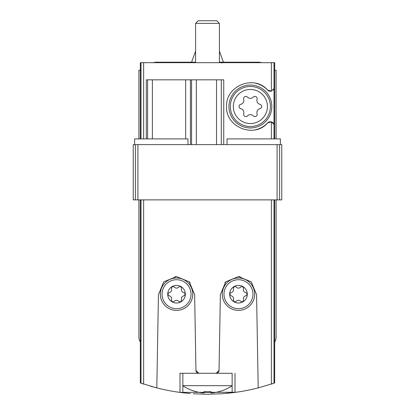 <?xml version="1.0" encoding="UTF-8"?>
<svg xmlns="http://www.w3.org/2000/svg" width="415" height="415" viewBox="0 0 415 415"><rect width="100%" height="100%" fill="white"/><g stroke="black" fill="none" stroke-linecap="round" stroke-linejoin="round"><path stroke-width="0.62" d="M138.9 199.88L138.9 337.084A9.529 9.529 0 0 0 140.327 342.1L140.327 382.978L156.803 387.906A205.804 205.804 0 0 0 180.001 392.403L182.849 392.766L182.859 373.287L232.141 373.287L232.141 392.766L234.999 392.403A205.804 205.804 0 0 0 258.197 387.906L273.999 383.211L273.999 199.88M274.673 199.88L274.673 382.978L273.999 383.211M236.083 392.258L179.721 392.372M156.393 387.802L154.8 387.387M153.296 386.982L152.466 386.754M152.025 386.63L150.609 386.23M235.886 392.284L221.703 393.757L207.505 394.25M142.355 383.668L143.632 384.088L143.632 199.88M182.88 392.772L190.355 393.534M193.333 393.762L207.064 394.25M226.6 393.363L232.499 392.725M232.556 392.72L234.999 392.403L234.999 373.287M271.369 199.88L271.369 384.088L272.619 383.678M169.367 295.854A1.691 1.691 0 0 1 169.367 292.559A2.962 2.962 0 0 0 171.525 288.824A1.691 1.691 0 0 1 174.378 287.175A2.962 2.962 0 0 0 178.689 287.175A1.691 1.691 0 0 1 181.542 288.824A2.962 2.962 0 0 0 183.7 292.559A1.691 1.691 0 0 1 183.7 295.854A2.962 2.962 0 0 0 181.542 299.589A1.691 1.691 0 0 1 178.689 301.233A2.962 2.962 0 0 0 174.378 301.233A1.691 1.691 0 0 1 171.525 299.589A2.962 2.962 0 0 0 169.367 295.854M167.722 294.204A8.814 8.814 0 0 0 180.94 301.84A8.814 8.814 0 0 0 180.94 286.573A8.814 8.814 0 0 0 167.722 294.204M231.3 295.854A1.691 1.691 0 0 1 231.3 292.559A2.962 2.962 0 0 0 233.458 288.824A1.691 1.691 0 0 1 236.311 287.175A2.962 2.962 0 0 0 240.622 287.175A1.691 1.691 0 0 1 243.475 288.824A2.962 2.962 0 0 0 245.633 292.559A1.691 1.691 0 0 1 245.633 295.854A2.962 2.962 0 0 0 243.475 299.589A1.691 1.691 0 0 1 240.622 301.233A2.962 2.962 0 0 0 236.311 301.233A1.691 1.691 0 0 1 233.458 299.589A2.962 2.962 0 0 0 231.3 295.854M229.651 294.204A8.814 8.814 0 0 0 242.874 301.84A8.814 8.814 0 0 0 242.874 286.573A8.814 8.814 0 0 0 229.651 294.204M256.569 294.681L258.197 387.906L256.569 294.681L251.251 281.863L238.558 276.577L225.734 281.811L220.365 294.681L219.042 370.481L216.184 373.287A2.858 2.858 0 0 0 219.042 370.481M158.431 294.681L156.803 387.906L158.431 294.681L163.754 281.858L176.458 276.577L189.276 281.821L194.635 294.681L195.958 370.481L198.816 373.287L180.001 373.287L180.001 392.403M240.825 108.699A2.257 2.257 0 0 1 240.825 104.305A3.953 3.953 0 0 0 243.698 99.325A2.257 2.257 0 0 1 247.501 97.131A3.953 3.953 0 0 0 253.249 97.131A2.257 2.257 0 0 1 257.056 99.325A3.953 3.953 0 0 0 259.93 104.305A2.257 2.257 0 0 1 259.93 108.699A3.953 3.953 0 0 0 257.056 113.679A2.257 2.257 0 0 1 253.249 115.873A3.953 3.953 0 0 0 247.501 115.873A2.257 2.257 0 0 1 243.698 113.679A3.953 3.953 0 0 0 240.825 108.699M233.334 106.505A17.046 17.046 0 0 0 258.898 121.263A17.046 17.046 0 0 0 258.898 91.741A17.046 17.046 0 0 0 233.334 106.505M273.999 138.9L273.999 124.344L271.369 121.875L267.623 122.928C254.623 138.475 225.589 127.587 226.554 106.494C225.615 85.412 254.613 74.534 267.623 90.076L271.369 91.129L273.999 88.66L273.999 62.675L140.327 62.675L140.327 70.296L138.9 70.296L138.9 138.9M146.319 138.9L146.319 79.825L223.747 79.825L223.747 144.617M281.769 144.617L281.769 199.88L281.769 144.617L280.39 144.617L280.39 138.9L227.031 138.9L227.031 144.617M280.39 144.617L133.231 144.617L133.231 199.88L281.769 199.88M255.645 129.734A23.821 23.821 0 0 0 267.623 122.928A3.813 3.813 0 0 1 273.999 124.344L273.999 88.66A3.813 3.813 0 0 1 273.267 89.941M274.673 138.9L274.673 62.675L273.999 62.675M140.327 342.1L140.327 199.88M140.327 138.9L140.327 70.296M195.958 370.481A2.858 2.858 0 0 0 198.816 373.287M190.241 282.859A18.104 18.104 0 0 0 189.276 281.821M176.458 276.577A18.104 18.104 0 0 0 175.104 276.634M240.14 276.655A18.104 18.104 0 0 0 238.558 276.577M225.734 281.811A18.104 18.104 0 0 0 224.842 282.76M274.673 342.1A9.529 9.529 0 0 0 276.1 337.084L276.1 199.88M276.1 138.9L276.1 70.296L274.673 70.296M271.369 62.675L271.369 91.129A3.813 3.813 0 0 1 267.623 90.076A23.821 23.821 0 0 0 255.64 83.27M228.94 106.505A21.44 21.44 0 0 0 261.097 125.071A21.44 21.44 0 0 0 261.097 87.939A21.44 21.44 0 0 0 228.94 106.505M230.341 106.505A20.034 20.034 0 0 0 260.392 123.852A20.034 20.034 0 0 0 260.392 89.152A20.034 20.034 0 0 0 230.341 106.505M160.335 294.204A16.195 16.195 0 0 0 184.634 308.231A16.195 16.195 0 0 0 184.634 280.177A16.195 16.195 0 0 0 160.335 294.204A16.195 16.195 0 0 0 184.634 308.231A16.195 16.195 0 0 0 184.634 280.177A16.195 16.195 0 0 0 160.335 294.204M222.269 294.204A16.195 16.195 0 0 0 246.567 308.231A16.195 16.195 0 0 0 246.567 280.177A16.195 16.195 0 0 0 222.269 294.204A16.195 16.195 0 0 0 246.567 308.231A16.195 16.195 0 0 0 246.567 280.177A16.195 16.195 0 0 0 222.269 294.204M134.61 144.617L134.61 138.9L187.969 138.9L187.969 144.617M182.859 385.8A45.043 45.043 0 0 0 203.973 393L203.973 391.682A43.725 43.725 0 0 0 211.028 391.682L211.028 393A45.043 45.043 0 0 0 232.141 385.8M182.859 385.675L232.141 385.675M211.028 391.682A43.725 43.725 0 0 1 203.973 391.682M195.59 62.675L195.59 23.38L219.411 23.38L219.411 62.675M195.59 23.38L198.22 20.75L216.78 20.75L219.411 23.38M219.411 51.133L223.436 62.198M153.451 62.675L155.521 62.198L195.59 62.198M143.632 138.9L143.632 62.675M271.369 138.9L271.369 121.875M141.001 138.9L141.001 62.675M141.001 383.211L141.001 199.88M279.611 144.617L279.611 199.88M277.09 144.617L277.09 199.88M137.91 144.617L137.91 199.88M135.389 144.617L135.389 199.88M221.299 144.617L221.299 79.825M216.537 144.617L216.537 79.825M196.342 144.617L196.342 79.825M191.58 144.617L191.58 79.825M190.433 144.617L190.433 79.825M185.666 138.9L185.666 79.825M152.372 138.9L152.372 79.825M147.61 138.9L147.61 79.825M162.042 294.204A14.494 14.494 0 0 0 183.778 306.758A14.494 14.494 0 0 0 183.778 281.655A14.494 14.494 0 0 0 162.042 294.204M223.976 294.204A14.494 14.494 0 0 0 245.711 306.758A14.494 14.494 0 0 0 245.711 281.655A14.494 14.494 0 0 0 223.976 294.204M133.231 144.617L133.231 199.88M195.59 51.133L191.564 62.198M222.087 62.961L220.837 62.675M239.476 62.198L219.411 62.198M259.484 62.198L261.549 62.675L259.484 62.198L219.468 62.198L221.532 62.675"/></g></svg>
